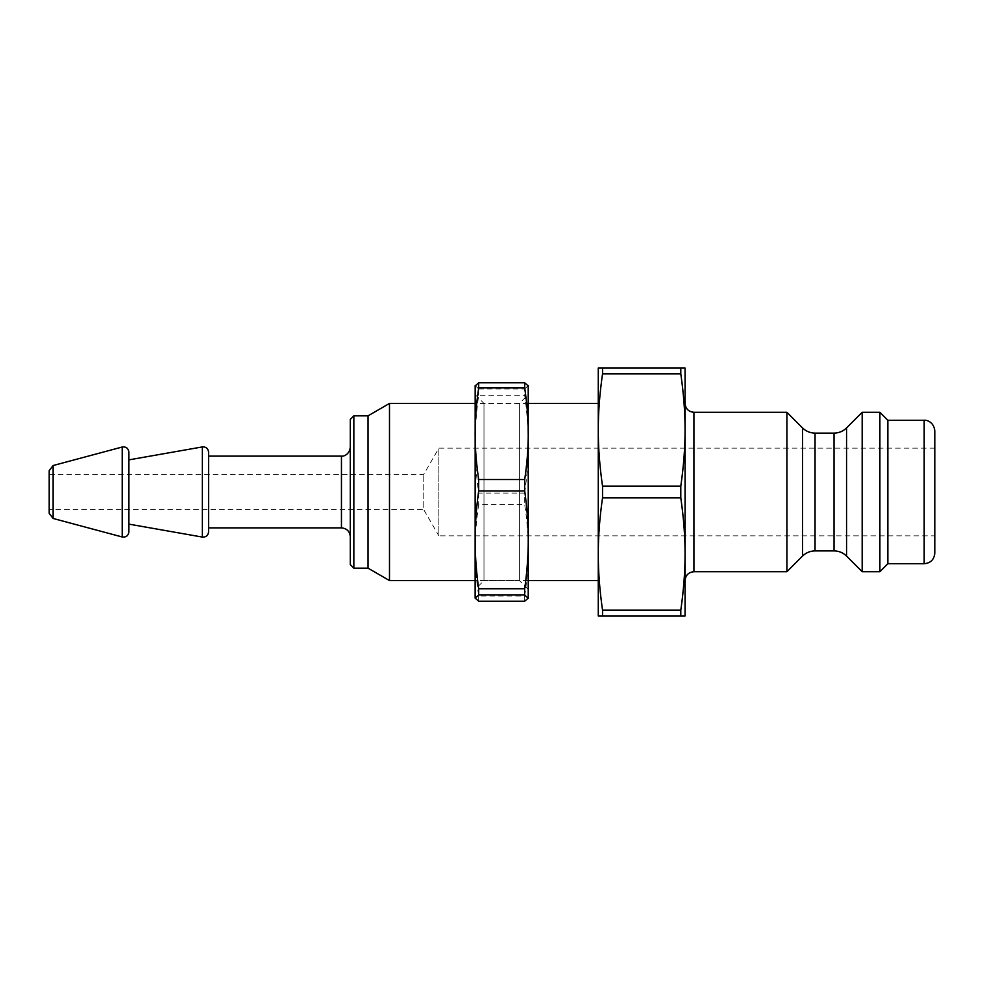 <?xml version="1.0" encoding="UTF-8"?>
<svg xmlns="http://www.w3.org/2000/svg" width="984" height="984" viewBox="0 0 984 984"><rect width="100%" height="100%" fill="white"/><g stroke="black" fill="none" stroke-linecap="round" stroke-linejoin="round"><path stroke-width="0.74" stroke-dasharray="4.92 3.69" d="M353.846 415.838L353.846 568.162M350.304 564.619L350.304 419.381M368.016 415.838L368.016 568.162M350.304 536.723L350.304 447.277L350.304 536.723M602.54 368.016L685.061 368.016L685.061 615.984L598.272 615.984L598.272 553.992C598.247 571.569 599.674 590.289 602.54 610.166L680.793 610.166C683.659 590.289 685.085 571.569 685.061 553.992C685.085 536.415 683.659 517.695 680.793 497.818L602.54 497.818C599.674 517.695 598.247 536.415 598.272 553.992L598.272 430.008C598.247 447.585 599.674 466.305 602.54 486.182L680.793 486.182C683.659 466.305 685.085 447.585 685.061 430.008C685.085 412.431 683.659 393.711 680.793 373.834L602.54 373.834C599.674 393.711 598.247 412.431 598.272 430.008L598.272 368.016L602.54 368.016L602.54 373.834M602.54 486.182L602.54 497.818M602.54 610.166L602.54 615.984M680.793 368.016L680.793 373.834M680.793 486.182L680.793 497.818M680.793 610.166L680.793 615.984M879.893 412.296L879.893 571.704M887.863 420.266L887.863 563.734M862.181 412.296L862.181 571.704M786.905 412.296L786.905 571.704M685.061 580.56L685.061 403.44L685.061 580.56M598.272 580.56L598.272 403.44L598.272 580.56M389.492 403.44L389.492 580.56M528.26 580.56L475.124 580.56M208.608 531.852L208.608 527.867M128.904 459.872L128.904 524.128M128.904 452.148L128.904 531.852M49.2 470.659L49.2 513.341M49.2 509.712L49.2 474.288L49.2 509.712L423.784 509.712L423.784 474.288L423.784 509.712L438.864 535.837L438.864 448.163L438.864 535.837L934.8 535.837L934.8 448.163L934.8 535.837M934.8 430.894L934.8 553.106M519.404 403.588L519.404 580.56L519.404 403.588M475.124 539.835L475.124 394.584L475.124 589.416L483.98 580.56L483.98 403.44L483.98 580.56L519.404 580.56L528.26 589.416L528.26 394.584L528.26 539.835M528.26 385.728L528.26 598.272M475.124 385.728L475.124 598.272M524.693 596.07C527.092 579.896 528.273 564.619 528.26 550.265C528.273 535.911 527.092 520.647 524.693 504.472L478.679 504.472C476.281 520.647 475.1 535.911 475.124 550.265C475.1 564.619 476.281 579.896 478.679 596.07L524.693 596.07L524.693 601.212M524.693 493.082C527.092 475.801 528.273 459.491 528.26 444.165C528.273 428.839 527.092 412.542 524.693 395.261L478.679 395.261C476.281 412.542 475.1 428.839 475.124 444.165C475.1 459.491 476.281 475.801 478.679 493.082L524.693 493.082L524.693 504.472M475.161 385.556L478.679 389L478.679 395.261M478.679 493.082L478.679 504.472M478.679 596.07L478.679 601.212M478.679 389L524.693 389L524.693 395.261M524.693 389L528.211 385.556M846.56 427.917L846.56 556.083M834.038 433.108L834.038 550.892M815.047 433.108L815.047 550.892M802.526 427.917L802.526 556.083M693.917 412.296L693.917 571.704M341.448 456.133L341.448 527.867M202.372 446.921L202.372 537.079M122.213 447.019L122.213 536.981M53.136 465.53L53.136 518.47M924.173 420.266L924.173 563.734M528.26 403.44L475.124 403.44M934.8 448.163L438.864 448.163L423.784 474.288L49.2 474.288M475.124 394.584L483.98 403.44L519.404 403.44L528.26 394.584"/><path stroke-width="1.48" d="M353.846 568.162L353.846 415.838L350.304 419.381L350.304 564.619L353.846 568.162L368.016 568.162L368.016 415.838L353.846 415.838M680.793 373.834C683.659 393.711 685.085 412.431 685.061 430.008C685.085 447.585 683.659 466.305 680.793 486.182L602.54 486.182C599.674 466.305 598.247 447.585 598.272 430.008C598.247 412.431 599.674 393.711 602.54 373.834L680.793 373.834L680.793 368.016L598.272 368.016L598.272 553.992C598.247 536.415 599.674 517.695 602.54 497.818L680.793 497.818C683.659 517.695 685.085 536.415 685.061 553.992C685.085 571.569 683.659 590.289 680.793 610.166L602.54 610.166C599.674 590.289 598.247 571.569 598.272 553.992L598.272 615.984L685.061 615.984L685.061 368.016L680.793 368.016M602.54 615.984L602.54 610.166M602.54 373.834L602.54 368.016M602.54 497.818L602.54 486.182M680.793 615.984L680.793 610.166M879.893 571.704L879.893 412.296L862.181 412.296L862.181 571.704L879.893 571.704L887.863 563.734L887.863 420.266L879.893 412.296M802.526 556.083L802.526 427.917L786.905 412.296L786.905 571.704L802.526 556.083C806.019 552.688 810.189 550.966 815.047 550.892L834.038 550.892C838.897 550.966 843.067 552.688 846.56 556.083L862.181 571.704M786.905 571.704L693.917 571.704L693.917 412.296C688.542 411.767 685.59 408.815 685.061 403.44M685.061 580.56C685.59 575.185 688.542 572.233 693.917 571.704M680.793 497.818L680.793 486.182M475.124 580.56L389.492 580.56L389.492 403.44L475.124 403.44M598.272 580.56L528.26 580.56M368.016 568.162L389.492 580.56M202.372 537.079L202.372 446.921L128.904 459.872L128.904 524.128L202.372 537.079C206.062 537.264 208.141 535.517 208.608 531.852L208.608 452.148L208.608 527.867L341.448 527.867C346.823 528.396 349.775 531.348 350.304 536.723M128.904 531.852L128.904 452.148C128.301 448.237 126.075 446.527 122.213 447.019L122.213 536.981C126.112 537.448 128.338 535.739 128.904 531.852M53.136 518.47L53.136 465.53L49.2 470.659L49.2 513.341L53.136 518.47L122.213 536.981M887.863 563.734L924.173 563.734C930.63 563.106 934.173 559.564 934.8 553.106L934.8 430.894C933.964 421.902 926.313 419.725 924.173 420.266L887.863 420.266M528.26 598.1L524.693 601.212L478.679 601.212L475.124 598.1L478.679 595L524.693 595L528.211 598.444L528.26 539.835L528.26 589.416M475.124 589.416L475.124 539.835C475.1 524.509 476.281 508.199 478.679 490.918L524.693 490.918C527.092 508.199 528.273 524.509 528.26 539.835L528.211 385.556M475.124 598.1L475.161 385.556M524.693 387.93C527.092 404.104 528.273 419.381 528.26 433.735C528.273 448.089 527.092 463.353 524.693 479.528L478.679 479.528C476.281 463.353 475.1 448.089 475.124 433.735C475.1 419.381 476.281 404.104 478.679 387.93L524.693 387.93L524.693 382.788L478.679 382.788L475.124 385.9M528.26 539.835C528.273 555.161 527.092 571.458 524.693 588.739L478.679 588.739C476.281 571.458 475.1 555.161 475.124 539.835M478.679 595L478.679 588.739M478.679 387.93L478.679 382.788M478.679 490.918L478.679 479.528M524.693 595L524.693 588.739M528.26 385.9L524.693 382.788M524.693 490.918L524.693 479.528M846.56 556.083L846.56 427.917L862.181 412.296M834.038 550.892L834.038 433.108C838.897 433.034 843.067 431.312 846.56 427.917M815.047 550.892L815.047 433.108L834.038 433.108M341.448 527.867L341.448 456.133C342.272 456.576 349.258 455.58 350.304 447.277M924.173 563.734L924.173 420.266M802.526 427.917C806.019 431.312 810.189 433.034 815.047 433.108M786.905 412.296L693.917 412.296M598.272 403.44L528.26 403.44M368.016 415.838L389.492 403.44M341.448 456.133L208.608 456.133M202.372 446.921C206.025 446.711 208.104 448.458 208.608 452.148M53.136 465.53L122.213 447.019"/></g></svg>
